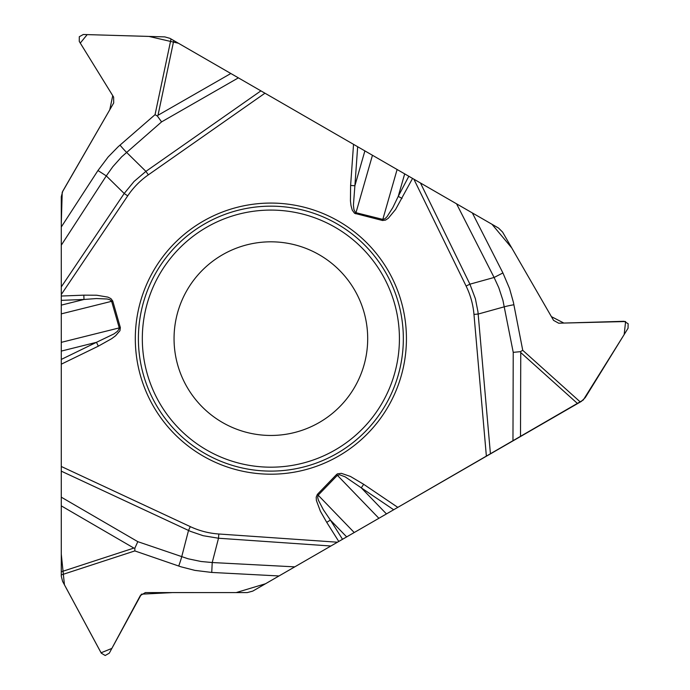 <?xml version="1.0" encoding="UTF-8"?>
<svg xmlns="http://www.w3.org/2000/svg" width="690" height="690" viewBox="0 0 690 690"><rect width="100%" height="100%" fill="white"/><g stroke="black" fill="none" stroke-linecap="round" stroke-linejoin="round"><path stroke-width="1.03" d="M278.993 575.96L211.735 572.441L212.227 562.531L294.759 566.861L252.756 591.114L247.253 592.589L145.357 592.589L140.32 595.591L109.296 653.163L105.191 655.5L101.283 653.163L62.6 581.385L61.281 576.167L61.281 571.777L133.869 548.076L61.281 505.874L61.281 571.777M61.281 505.874L61.281 364.191L98.334 346.164L96.462 342.318L113.997 333.891L117.498 331.304L119.318 328.526L119.258 327.897L61.281 342.352L61.281 294.518L127.71 195.865L124.191 193.493L134.058 181.461L145.909 171.379L260.906 90.864L238.378 77.858L161.572 121.888L157.415 116.067L158.001 115.264L230.839 73.502L173.768 40.555L158.001 115.264M61.281 359.43L96.462 342.318L61.281 351.089L61.281 364.191M61.281 351.089L61.281 342.352M61.281 245.209L61.281 227.001L97.963 170.525L106.294 175.898L61.281 245.209L61.281 294.518M61.281 227.001L61.281 196.71L62.756 191.208L113.703 102.965L113.617 97.1L79.272 41.443L79.298 36.717L83.283 34.5L164.781 36.889L169.964 38.355L173.768 40.555M230.839 73.502L238.378 77.858M364.881 150.894L354.893 185.748L353.418 205.154L353.91 209.475L355.402 212.442L355.98 212.701L372.453 155.267L260.906 90.864M372.453 155.267L412.56 178.425L395.568 209.484L388.298 218.273L385.538 220.101L382.536 220.498L354.574 213.305L352.271 210.165L351.003 205.577L350.434 200.825L350.615 185.446L354.893 185.748L357.662 146.729M456.573 203.835L472.339 212.934L502.915 272.947L494.1 277.475L456.573 203.835L412.56 178.425M472.339 212.934L498.585 228.088L502.613 232.116L553.553 320.358L558.676 323.213L624.053 321.298L628.124 323.688L628.055 328.242L585.241 397.63L581.377 401.382L577.573 403.581L520.752 352.564L520.502 436.529L577.573 403.581M520.502 436.529L486.381 456.228L473.97 314.416A197.081 125.425 164.5 0 0 466.095 286.039L413.879 179.184M363.665 484.294L361.267 487.839L345.198 476.868L339.592 474.763L337.376 475.307L336.556 474.513L337.565 473.789L341.429 473.357L350.434 476.445L363.665 484.294L397.802 507.374L583.274 399.993L624.165 334.555L625.606 321.531L563.877 323.067L551.396 316.641L511.747 247.934L491.987 224.276L178.408 43.237L148.945 36.423L87.199 34.603L80.273 43.082L112.729 95.634L109.77 109.796L62.221 192.26L61.281 223.603L61.281 554.13L64.437 584.818L101.068 652.792L111.875 648.402L141.407 594.176L172.698 592.581L236.161 592.589L265.512 583.749L486.381 456.228M396.319 508.228L337.462 542.211L218.808 534A197.081 125.425 -75.5 0 1 190.302 526.634L61.281 466.475M294.759 566.861L337.462 542.211M203.093 456.038A135.568 135.568 0 0 1 203.093 221.231A135.568 135.568 0 0 1 406.436 338.635A135.568 135.568 0 0 1 203.093 456.038M222.465 422.487A96.816 96.816 0 0 1 222.465 254.791A96.816 96.816 0 0 1 367.692 338.635A96.816 96.816 0 0 1 222.465 422.487A96.816 96.816 0 0 1 222.465 254.791A96.816 96.816 0 0 1 367.692 338.635A96.816 96.816 0 0 1 222.465 422.487M61.281 313.872L111.633 301.314L110.021 299.805L107.252 299.003L96.471 298.546L83.999 299.469L61.281 305.135M61.281 300.348L83.999 299.469L83.826 295.156L61.281 296.036M355.704 213.814L355.98 212.701L382.812 219.394L397.112 169.507M97.963 170.525L108.14 156.984L118.214 146.694L155.052 114.669L157.415 116.067M161.572 121.888L121.656 156.828L112.772 166.756L106.294 175.898L124.191 193.493L61.281 286.919M98.334 346.164L111.746 338.635L115.575 335.771L119.948 330.717L120.353 327.578L119.258 327.897L111.633 301.314L112.737 301.004L110.883 298.598L107.925 297.123L96.678 295.225L83.826 295.156M354.22 532.533L318.176 495.196L337.376 475.307L378.888 518.293M336.556 474.513L317.348 494.402L318.176 495.196L317.667 497.361L318.366 500.147L323.351 509.72L330.389 520.062L346.656 536.898M342.516 539.287L330.389 520.062L326.741 522.356L338.773 541.452M61.281 497.171L137.81 541.667L134.852 548.179L133.869 548.076M211.735 572.441L194.925 570.389L180.978 566.809L134.826 550.922L134.852 548.179M137.81 541.667L188.034 558.762L201.075 561.496L212.227 562.531L218.514 538.235L203.162 535.707L190.552 531.395L61.281 471.158M393.68 509.755L361.267 487.839L386.452 513.921M382.536 220.498L382.812 219.394L384.934 218.747L387.004 216.746L392.791 207.647L398.234 196.383L404.685 173.871M408.825 176.261L398.234 196.383L402.046 198.392M512.963 440.884L513.231 352.357L520.355 351.667L520.752 352.564M502.915 272.947L509.548 288.532L513.42 302.401L522.744 350.313L520.355 351.667M513.231 352.357L502.924 300.314L498.775 287.652L494.1 277.475L469.907 284.177L475.393 298.736L477.963 311.82L490.435 453.891M204.637 453.356A132.463 132.463 0 0 1 204.637 223.914A132.463 132.463 0 0 1 403.339 338.635A132.463 132.463 0 0 1 204.637 453.356M206.595 449.966A128.556 128.556 0 0 1 206.595 227.303A128.556 128.556 0 0 1 399.424 338.635A128.556 128.556 0 0 1 206.595 449.966M120.008 145.107A11.005 0.957 49 0 0 126.529 152.326L145.909 171.379L148.341 174.855L264.96 93.202M155.052 114.669L171.025 38.976M353.539 144.348L350.615 185.446M127.71 195.865A197.081 125.425 44.5 0 1 148.341 174.855M120.353 327.578L112.737 301.004M317.348 494.402L316.193 497.205L316.399 500.509L320.376 511.204L326.741 522.356M330.881 546.006L218.514 538.235L218.808 534M178.71 566.05A11.005 0.957 -71 0 0 181.694 556.795L188.508 530.481L190.302 526.634M134.826 550.922L61.281 574.934M420.46 182.979L469.907 284.177L466.095 286.039M513.903 304.747A11.005 0.957 169 0 0 504.39 306.783L478.205 314.045L473.97 314.416M522.744 350.313L580.307 402.003"/></g></svg>

